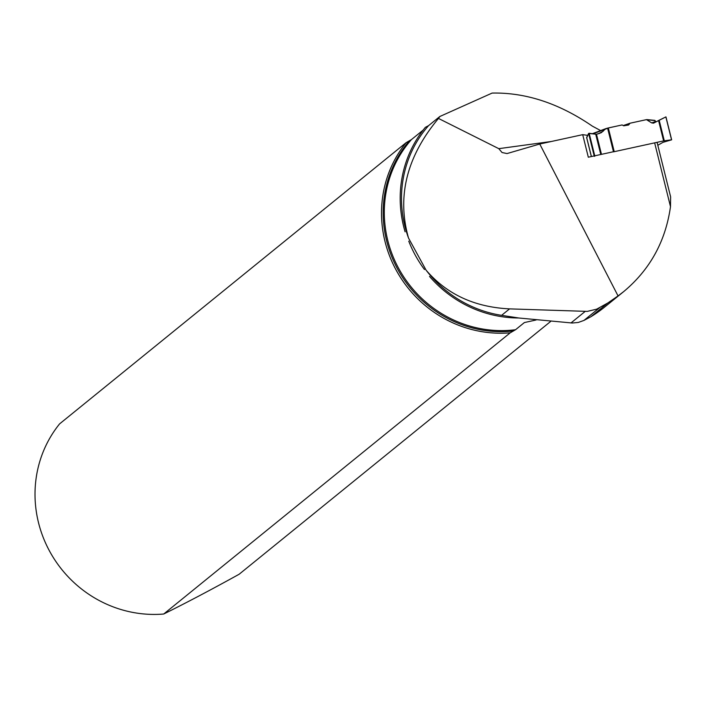 <?xml version="1.0" encoding="UTF-8"?>
<svg xmlns="http://www.w3.org/2000/svg" width="707" height="707" viewBox="0 0 707 707"><rect width="100%" height="100%" fill="white"/><g stroke="black" fill="none" stroke-linecap="round" stroke-linejoin="round"><path stroke-width="1.06" d="M665.861 116.92L653.507 123.159L651.651 122.885L646.472 119.633L630.043 123.212L628.611 124.998L623.715 125.811L622.116 124.945L607.596 128.126L613.49 151.846L663.617 140.905L671.553 139.809L665.861 116.92L659.171 120.217L664.288 140.781M605.466 128.78L592.21 133.756L605.775 128.647L601.312 132.677L596.487 134.259L589.152 133.27L594.834 156.159L594.295 156.309L588.613 133.429L586.669 137.494L591.406 156.539L586.669 137.494M605.775 128.647L607.596 128.126M665.95 116.885L671.65 139.818L662.98 142.328L657.81 145.28M651.651 122.885L655.804 121.524L654.585 120.42M655.804 121.524L654.435 120.526M663.617 140.905L658.562 120.526L659.171 120.217M630.043 123.212L623.247 125.563M628.611 124.998L624.581 125.316M588.613 133.429L589.152 133.27M536.074 319.988L524.382 322.56L515.553 329.727L510.215 332.82L163.706 614.021C186.356 602.797 211.499 589.541 239.143 574.243L550.726 321.385M510.215 332.82A117.282 112.395 -129.1 0 1 396.3 270.366A117.282 112.395 -129.1 0 1 406.11 142.673L411.447 139.579L423.184 130.061M551.398 141.48L498.797 148.664L502.058 152.526L507.052 153.56L539.75 144.016L618.051 295.924L623.707 291.593L604.856 306.891A137.803 132.059 -129.1 0 1 590.822 316.78L607.861 302.958L596.699 309.153L587.287 311.389L509.57 308.879C474.538 307.165 446.718 294.253 426.091 270.162L408.513 238.056A115.497 110.69 -129.1 0 1 428.557 125.652L425.349 127.348A116.849 111.971 50.9 0 0 405.093 231.808M657.148 142.62L670.625 196.864L670.492 206.647C665.596 241.29 650.007 269.606 623.707 291.593M618.051 295.924L607.861 302.958M498.797 148.664L438.473 118.44C406.711 156.547 396.724 196.422 408.513 238.056M429.511 276.41A116.849 111.971 50.9 0 0 518.744 317.991L572.272 323.011L578.308 322.445L583.947 320.421L590.822 316.78M438.473 118.44L439.851 116.487L492.116 93.077C525.814 92.378 559.228 103.408 592.369 126.146L600.632 130.583M539.75 144.016L582.709 134.657L588.312 157.21L594.198 155.929M587.685 135.355L582.709 134.657M163.706 614.021A117.282 112.395 -129.1 0 1 49.799 551.557A117.282 112.395 -129.1 0 1 59.609 423.864L406.11 142.673M654.647 142.858L670.492 206.647M594.755 155.814L613.464 151.731M439.851 116.487L428.557 125.652M518.744 317.991L501.608 315.34A115.497 110.69 -129.1 0 1 426.091 270.162M658.562 120.526L653.851 123.009L651.651 122.885L646.472 119.633L630.043 123.212L628.611 124.998L623.715 125.811L622.116 124.945L608.329 127.94L604.547 129.478L603.239 131.149L599.527 133.411L596.487 134.259L588.613 133.429L586.739 137.777M608.329 127.94L614.224 151.66M600.764 154.497L595.745 134.321M601.471 154.347L596.487 134.259M598.599 133.667L603.239 131.149M604.547 129.478L592.873 133.862M655.106 120.597L647.639 119.872M513.494 330.964A116.072 111.229 -129.1 0 1 397.802 269.447A116.072 111.229 -129.1 0 1 409.388 140.808M515.553 329.727A115.444 110.628 -129.1 0 1 398.854 268.74A115.444 110.628 -129.1 0 1 411.447 139.579M424.474 269.517A115.444 110.628 -129.1 0 1 408.77 241.167M583.947 320.421L599.651 307.669M570.964 322.958L585.193 311.407M501.608 315.34L509.57 308.879M591.352 156.556L586.651 137.644M646.94 119.607L654.779 120.367"/></g></svg>
